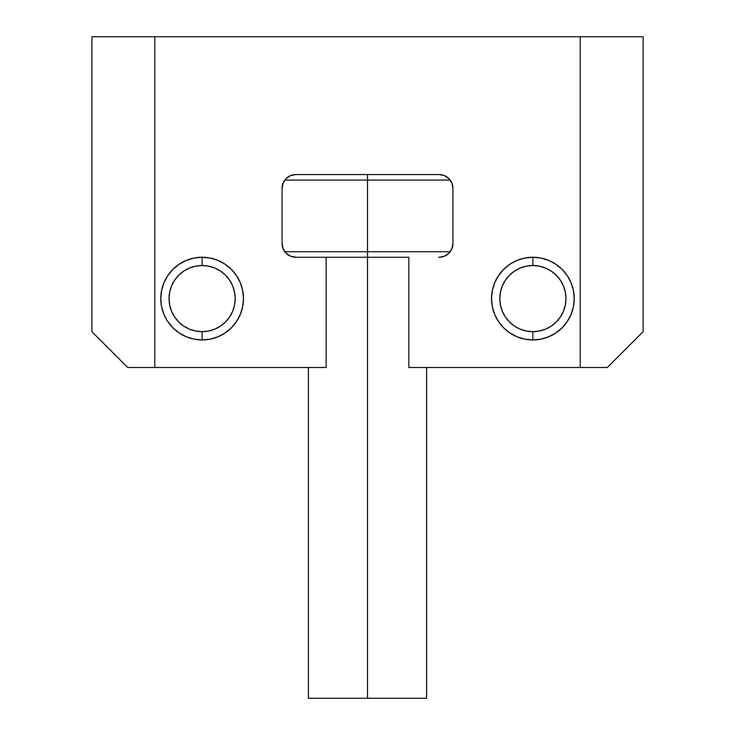 <?xml version="1.0" encoding="UTF-8"?>
<svg xmlns="http://www.w3.org/2000/svg" width="735" height="735" viewBox="0 0 735 735"><rect width="100%" height="100%" fill="white"/><g stroke="black" fill="none" stroke-linecap="round" stroke-linejoin="round"><path stroke-width="1.1" d="M567.245 275.616A41.344 41.344 0 0 0 540.969 258.049A41.344 41.344 0 0 1 571.058 282.745A41.344 41.344 0 0 0 567.255 275.634L562.11 269.359L567.255 275.625L571.067 282.773L573.429 290.527L574.219 298.594L573.429 306.66L574.219 298.594L573.429 306.66L571.067 314.415L567.255 321.562L562.11 327.828L555.844 332.973L548.696 336.786L540.942 339.147L532.875 339.938L524.808 339.147L517.054 336.786L509.906 332.973L503.64 327.828L498.495 321.562L494.683 314.415L492.321 306.66L491.531 298.594A41.344 41.344 0 0 1 532.875 257.25A41.344 41.344 0 0 1 574.219 298.594A41.344 41.344 0 0 1 532.875 339.938A41.344 41.344 0 0 1 491.531 298.594L492.321 290.527L494.683 282.773L498.495 275.625L503.64 269.359L509.906 264.214L517.054 260.401L524.808 258.04L532.875 257.25L540.942 258.04L532.875 257.25L532.875 265.519A33.075 33.075 0 0 1 565.95 298.594A33.075 33.075 0 0 1 532.875 331.669L532.875 339.938A41.344 41.344 0 0 0 571.067 314.424A41.344 41.344 0 0 1 517.063 336.795M167.736 275.643L167.268 276.369L167.736 275.643M172.89 269.359L167.745 275.625L172.89 269.359L179.156 264.214L186.304 260.401L194.058 258.04A41.344 41.344 0 0 0 163.942 282.745A41.344 41.344 0 0 1 167.745 275.634L163.933 282.773L161.571 290.527L160.781 298.594A41.344 41.344 0 0 1 202.125 257.25A41.344 41.344 0 0 1 243.469 298.594A41.344 41.344 0 0 1 202.125 339.938A41.344 41.344 0 0 1 160.781 298.594L161.571 290.527L160.781 298.594L161.571 306.66L160.781 298.594L161.571 306.66L160.781 298.594L161.571 306.66L160.781 298.594L161.571 306.66L160.781 298.594L161.571 306.66L160.781 298.594L161.571 306.66L160.781 298.594L161.571 290.527L160.781 298.594L161.571 306.66L160.781 298.594M161.571 306.66L163.933 314.415L167.268 320.818L172.89 327.828L167.268 320.818L172.89 327.828L179.156 332.973L186.304 336.786L194.058 339.147L202.125 339.938L194.058 339.147M562.11 269.359L555.844 264.214L548.696 260.401L540.942 258.04L532.875 257.25L540.942 258.04L532.875 257.25L532.875 265.519L526.425 266.153L520.215 268.036L514.5 271.096L509.484 275.202L505.377 280.219L502.317 285.933L500.434 292.144L499.8 298.594L500.434 305.043L502.317 311.254L505.377 316.969L509.484 321.985L514.5 326.092L520.215 329.151L526.425 331.035L532.875 331.669L539.325 331.035L545.535 329.151L551.25 326.092L556.266 321.985L560.373 316.969L563.433 311.254L565.316 305.043L565.95 298.594L565.316 292.144L563.433 285.933L560.373 280.219L556.266 275.202L551.25 271.096L545.535 268.036L539.325 266.153L532.875 265.519A33.075 33.075 0 0 0 499.8 298.594A33.075 33.075 0 0 0 532.875 331.669L532.875 339.938M367.5 180.075L450.188 180.075L367.5 180.075L367.5 257.25L408.844 257.25L408.844 367.5L607.294 367.5L643.125 331.669L643.125 36.75L643.125 331.669L643.125 36.75L91.875 36.75L91.875 331.669L91.875 36.75L91.875 331.669L127.706 367.5L326.156 367.5L326.156 257.25L367.5 257.25L367.5 698.25L426.622 698.25L367.5 698.25L367.5 257.25L408.844 257.25L408.844 367.5L580.218 367.5L580.218 36.75L154.782 36.75L154.782 367.5L326.156 367.5L326.156 257.25L367.5 257.25L367.5 251.737L450.188 251.737L367.5 251.737L367.5 180.075L284.812 180.075L367.5 180.075L367.5 174.562L367.5 180.075M284.812 251.737L367.5 251.737L284.812 251.737M438.639 257.25L439.162 257.25A13.781 13.781 0 0 0 452.944 243.469L451.896 248.742L448.91 253.217L444.436 256.203L439.162 257.25M295.837 257.25L326.156 257.25L295.837 257.25A13.781 13.781 0 0 1 282.056 243.469L283.104 248.742L286.09 253.217L290.564 256.203L296.361 257.25M308.378 698.25L367.5 698.25L308.378 698.25L308.378 367.5M167.755 275.616A41.344 41.344 0 0 1 194.031 258.049L202.125 257.25L210.192 258.04L217.946 260.401L225.094 264.214L231.36 269.359L236.505 275.625L240.317 282.773L242.679 290.527L243.469 298.594L242.679 306.66L240.317 314.415L236.505 321.562L231.36 327.828L225.094 332.973L217.946 336.786L210.192 339.147L202.125 339.938A41.344 41.344 0 0 0 217.937 336.795M567.255 321.562L562.11 327.828M573.429 290.527L574.219 298.594L573.429 290.527L574.219 298.594L573.429 290.527L574.219 298.594L573.429 290.527L574.219 298.594L573.429 290.527L574.219 298.594L573.429 290.527L574.219 298.594L573.429 306.66L574.219 298.594L573.429 290.527L574.219 298.594M194.058 258.04L202.125 257.25L202.125 265.519A33.075 33.075 0 0 1 235.2 298.594A33.075 33.075 0 0 1 202.125 331.669L202.125 339.938A41.344 41.344 0 0 1 163.933 314.424A41.344 41.344 0 0 0 202.125 339.938L202.125 331.669L208.575 331.035L214.785 329.151L220.5 326.092L225.516 321.985L229.623 316.969L232.683 311.254L234.566 305.043L235.2 298.594L234.566 292.144L232.683 285.933L229.623 280.219L225.516 275.202L220.5 271.096L214.785 268.036L208.575 266.153L202.125 265.519L195.675 266.153L189.465 268.036L183.75 271.096L178.734 275.202L174.627 280.219L171.567 285.933L169.684 292.144L169.05 298.594L169.684 305.043L171.567 311.254L174.627 316.969L178.734 321.985L183.75 326.092L189.465 329.151L195.675 331.035L202.125 331.669A33.075 33.075 0 0 1 169.05 298.594A33.075 33.075 0 0 1 202.125 265.519L202.125 257.25L194.058 258.04L202.125 257.25M444.436 175.61L439.162 174.562A13.781 13.781 0 0 1 452.944 188.344L452.944 243.469L452.944 188.344L451.896 183.07L448.91 178.596L444.436 175.61L439.162 174.562L444.436 175.61M295.837 174.562L439.162 174.562L295.837 174.562A13.781 13.781 0 0 0 282.056 188.344L283.104 183.07L286.09 178.596L290.564 175.61L295.837 174.562M282.056 243.469L282.056 188.344L282.056 243.469M154.782 367.5L154.782 36.75L91.875 36.75L91.875 331.669L127.706 367.5L154.782 367.5M580.218 367.5L607.294 367.5L643.125 331.669L643.125 36.75L580.218 36.75L580.218 367.5M167.745 321.562L167.268 320.818M217.955 336.786A41.344 41.344 0 0 0 243.469 298.63A41.344 41.344 0 0 1 217.955 336.786M243.469 298.557A41.344 41.344 0 0 0 240.327 282.782A41.344 41.344 0 0 1 243.469 298.557M240.317 282.764A41.344 41.344 0 0 0 231.378 269.377A41.344 41.344 0 0 1 240.317 282.764M231.341 269.341A41.344 41.344 0 0 0 210.228 258.049A41.344 41.344 0 0 1 231.341 269.341M210.155 258.04A41.344 41.344 0 0 0 202.153 257.25A41.344 41.344 0 0 1 210.155 258.04M163.923 314.405A41.344 41.344 0 0 1 160.781 298.64A41.344 41.344 0 0 0 163.923 314.405M160.781 298.548A41.344 41.344 0 0 1 163.914 282.8A41.344 41.344 0 0 0 160.781 298.548M194.086 258.04A41.344 41.344 0 0 1 202.097 257.25A41.344 41.344 0 0 0 194.086 258.04M220.5 326.092L225.516 321.985M229.623 280.219L225.516 275.202M183.75 271.096L178.734 275.202M174.627 316.969L178.734 321.985M571.077 314.405A41.344 41.344 0 0 0 574.219 298.64A41.344 41.344 0 0 1 571.077 314.405M574.219 298.548A41.344 41.344 0 0 0 571.086 282.8A41.344 41.344 0 0 1 574.219 298.548M540.914 258.04A41.344 41.344 0 0 0 532.903 257.25A41.344 41.344 0 0 1 540.914 258.04M517.045 336.786A41.344 41.344 0 0 1 491.531 298.63A41.344 41.344 0 0 0 517.045 336.786M491.531 298.557A41.344 41.344 0 0 1 494.673 282.782A41.344 41.344 0 0 0 491.531 298.557M494.683 282.764A41.344 41.344 0 0 1 503.622 269.377A41.344 41.344 0 0 0 494.683 282.764M503.659 269.341A41.344 41.344 0 0 1 524.772 258.049A41.344 41.344 0 0 0 503.659 269.341M524.845 258.04A41.344 41.344 0 0 1 532.847 257.25A41.344 41.344 0 0 0 524.845 258.04M551.25 326.092L556.266 321.985M560.373 280.219L556.266 275.202M514.5 271.096L509.484 275.202M505.377 316.969L509.484 321.985M426.622 367.5L426.622 698.25"/></g></svg>
